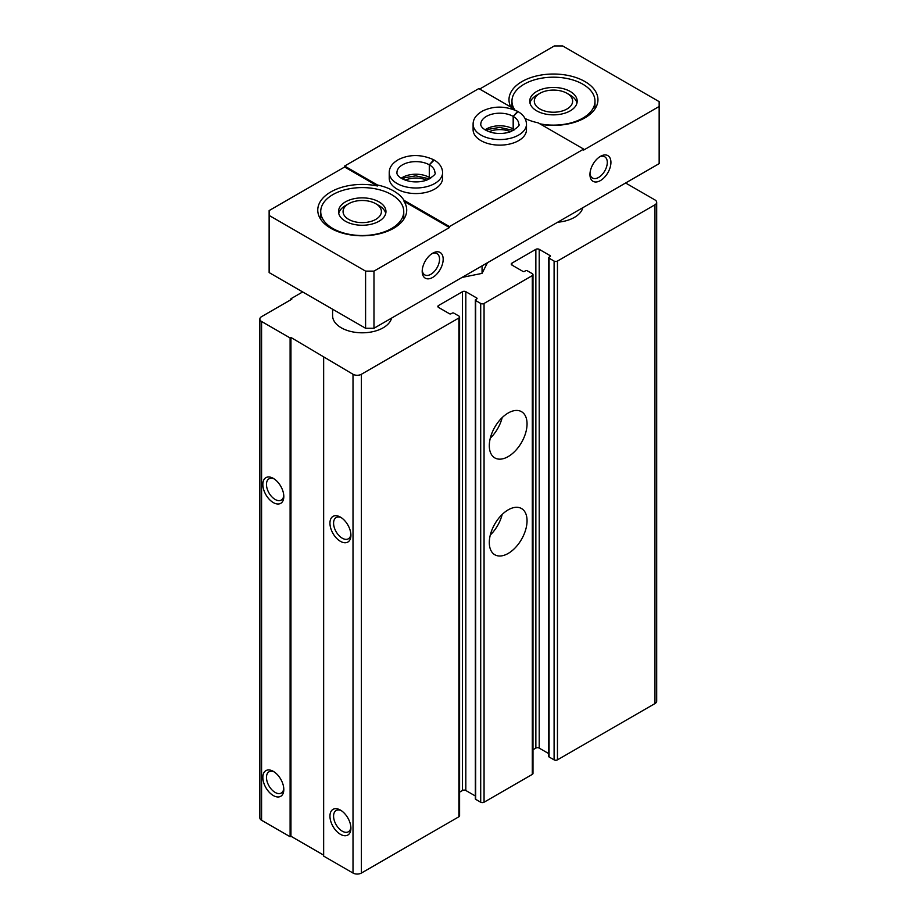 <?xml version="1.0" encoding="UTF-8"?>
<svg xmlns="http://www.w3.org/2000/svg" width="919" height="919" viewBox="0 0 919 919"><rect width="100%" height="100%" fill="white"/><g stroke="black" fill="none" stroke-linecap="round" stroke-linejoin="round"><path stroke-width="1.38" d="M532.986 749.766L535.857 748.112A2.378 1.367 0 0 1 539.212 748.112L539.212 249.336L550.113 255.631A1.183 0.689 0 0 1 550.113 256.596L549.068 257.205A1.183 0.689 0 0 0 549.068 258.17L554.1 261.076A2.378 1.367 0 0 0 557.454 261.076L654.96 204.788A5.928 3.423 0 0 0 656.694 202.364A5.928 3.423 0 0 0 654.96 199.94L625.598 182.996M302.684 291.943L290.944 298.732L291.782 299.215L261.582 316.641A5.928 3.423 0 0 0 259.847 319.065A5.928 3.423 0 0 0 261.582 321.489L290.105 337.951L290.944 337.468L353.011 374.274A5.928 3.423 0 0 0 361.397 374.274L458.903 317.974A2.378 1.367 0 0 0 459.592 317.009A2.378 1.367 0 0 0 458.903 316.044L453.871 313.138A1.183 0.689 0 0 0 452.194 313.138L451.137 313.735A1.183 0.689 0 0 1 449.46 313.735L438.558 307.44L438.558 305.51A2.378 1.367 0 0 0 437.869 306.475A2.378 1.367 0 0 0 438.558 307.44M290.944 299.697L290.944 298.732M259.847 319.065L259.847 817.841A5.928 3.423 0 0 0 261.582 820.265L290.105 836.727L290.105 337.951M273.334 795.567A14.83 8.558 -120 0 0 283.81 789.513A14.83 8.558 -120 0 0 273.334 771.363A14.83 8.558 -120 0 0 262.845 777.405A14.83 8.558 -120 0 0 273.334 795.567M273.334 502.601A14.83 8.558 -120 0 0 283.81 496.547A14.83 8.558 -120 0 0 273.334 478.385A14.83 8.558 -120 0 0 262.845 484.439A14.83 8.558 -120 0 0 273.334 502.601M290.105 836.727L290.944 836.244L290.944 337.468M290.944 836.244L323.649 855.129M459.592 317.009L459.592 815.785A2.378 1.367 0 0 1 458.903 816.761L361.397 873.05A5.928 3.423 0 0 1 353.011 873.05L323.649 856.106L323.649 357.319M340.432 834.314A14.83 8.558 -120 0 0 350.909 828.26A14.83 8.558 -120 0 0 340.432 810.099A14.83 8.558 -120 0 0 329.944 816.152A14.83 8.558 -120 0 0 340.432 834.314M340.432 541.337A14.83 8.558 -120 0 0 350.909 535.283A14.83 8.558 -120 0 0 340.432 517.121A14.83 8.558 -120 0 0 329.944 523.175A14.83 8.558 -120 0 0 340.432 541.337M438.558 305.51L462.464 291.702A2.378 1.367 0 0 1 465.818 291.702L476.72 297.997A1.183 0.689 0 0 1 476.72 298.974L475.674 299.571A1.183 0.689 0 0 0 475.674 300.547L480.706 303.454A2.378 1.367 0 0 0 484.06 303.454L532.296 275.608A2.378 1.367 0 0 0 532.986 274.632A2.378 1.367 0 0 0 532.296 273.667L527.253 270.76A1.183 0.689 0 0 0 525.576 270.76L524.531 271.369A1.183 0.689 0 0 1 522.854 271.369L511.952 265.074L511.952 263.133A2.378 1.367 0 0 0 511.251 264.109A2.378 1.367 0 0 0 511.952 265.074M459.592 792.144L462.464 790.489L462.464 291.702M475.33 795.98L465.818 790.489A2.378 1.367 0 0 0 462.464 790.489M475.33 300.065L475.33 798.841A1.183 0.689 0 0 0 475.674 799.323L480.706 802.23A2.378 1.367 0 0 0 484.06 802.23L532.296 774.384A2.378 1.367 0 0 0 532.986 773.419L532.986 274.632M508.173 553.445A26.685 15.405 -60 0 1 494.836 554.766A26.685 15.405 -60 0 1 494.836 523.945A26.685 15.405 -60 0 1 521.521 508.54A26.685 15.405 -60 0 1 525.611 529.93A26.685 15.405 -60 0 1 508.173 553.445M508.173 456.594A26.685 15.405 -60 0 1 494.836 457.915A26.685 15.405 -60 0 1 494.836 427.094A26.685 15.405 -60 0 1 521.521 411.689A26.685 15.405 -60 0 1 525.611 433.079A26.685 15.405 -60 0 1 508.173 456.594M511.952 263.133L535.857 249.336A2.378 1.367 0 0 1 539.212 249.336M539.212 748.112L548.723 753.603M548.723 257.688L548.723 756.463A1.183 0.689 0 0 0 549.068 756.957L554.1 759.852A2.378 1.367 0 0 0 557.454 759.852L654.96 703.563A5.928 3.423 0 0 0 656.694 701.14L656.694 202.364M391.586 318.1A29.649 17.116 180 0 1 360.133 332.758A29.649 17.116 180 0 1 332.586 315.676L332.586 309.209M582.83 207.694A29.649 17.116 180 0 1 557.661 222.214M341.374 517.719A12.257 7.076 -120 0 0 336.113 517.569A12.257 7.076 -120 0 0 334.24 527.391A12.257 7.076 -120 0 0 342.247 538.189A12.257 7.076 -120 0 0 348.37 538.798A12.257 7.076 -120 0 0 350.874 534.157M274.276 478.983A12.257 7.076 -120 0 0 269.014 478.822A12.257 7.076 -120 0 0 267.13 488.655A12.257 7.076 -120 0 0 275.149 499.454A12.257 7.076 -120 0 0 281.271 500.062A12.257 7.076 -120 0 0 283.764 495.421M341.374 810.696A12.257 7.076 -120 0 0 336.113 810.535A12.257 7.076 -120 0 0 334.24 820.357A12.257 7.076 -120 0 0 342.247 831.167A12.257 7.076 -120 0 0 348.37 831.775A12.257 7.076 -120 0 0 350.874 827.134M274.276 771.96A12.257 7.076 -120 0 0 269.014 771.799A12.257 7.076 -120 0 0 267.13 781.621A12.257 7.076 -120 0 0 275.149 792.431A12.257 7.076 -120 0 0 281.271 793.028A12.257 7.076 -120 0 0 283.764 788.399M502.165 417.628A26.685 15.405 -60 0 1 490.286 438.179M502.165 514.479A26.685 15.405 -60 0 1 490.286 535.03M514.893 110.016A41.516 23.974 180 0 1 511.952 101.159A41.516 23.974 180 0 1 537.581 79.011A41.516 23.974 180 0 1 582.83 84.203A41.516 23.974 180 0 1 594.984 101.159A41.516 23.974 180 0 1 539.844 123.801M570.239 91.463A23.722 13.693 180 0 1 577.189 101.159A23.722 13.693 180 0 1 553.468 114.852A23.722 13.693 180 0 1 529.746 101.159A23.722 13.693 180 0 1 544.393 88.5A23.722 13.693 180 0 1 570.239 91.463M391.586 194.61A41.516 23.974 180 0 1 403.751 211.565A41.516 23.974 180 0 1 362.235 235.528A41.516 23.974 180 0 1 320.72 211.565A41.516 23.974 180 0 1 346.348 189.417A41.516 23.974 180 0 1 391.586 194.61M379.007 201.881A23.722 13.693 180 0 1 385.957 211.565A23.722 13.693 180 0 1 362.235 225.258A23.722 13.693 180 0 1 338.514 211.565A23.722 13.693 180 0 1 353.16 198.906A23.722 13.693 180 0 1 379.007 201.881M365.59 328.267L365.59 271.128L269.129 215.437L269.129 272.575L365.59 328.267L373.976 328.267L659.153 163.628L659.153 106.478L583.668 150.061L583.668 149.096L538.224 122.859A44.48 25.686 0 0 1 525.025 118.471M377.479 185.983L344.625 167.017L344.625 166.04L377.479 185.018L377.479 185.983A44.48 25.686 0 0 0 317.756 210.106A44.48 25.686 0 0 0 362.235 235.792A44.48 25.686 0 0 0 406.715 210.106A44.48 25.686 0 0 0 404.015 201.307L404.015 200.342L449.46 226.568L449.46 227.544L404.015 201.307M431.735 253.805A12.257 7.076 -60 0 1 437.007 253.644A12.257 7.076 -60 0 1 438.88 263.477A12.257 7.076 -60 0 1 430.873 274.276A12.257 7.076 -60 0 1 424.75 274.884A12.257 7.076 -60 0 1 422.246 270.243M512.882 109.235A44.48 25.686 0 0 1 511.688 107.534L478.822 88.569L344.625 166.04M599.487 156.954A12.257 7.076 -60 0 1 604.748 156.804A12.257 7.076 -60 0 1 606.632 166.626A12.257 7.076 -60 0 1 598.625 177.424A12.257 7.076 -60 0 1 592.491 178.033A12.257 7.076 -60 0 1 589.998 173.392M600.44 180.572A14.83 8.558 -60 0 1 589.952 174.518A14.83 8.558 -60 0 1 600.44 156.356A14.83 8.558 -60 0 1 610.928 162.41A14.83 8.558 -60 0 1 600.44 180.572M432.688 277.423A14.83 8.558 -60 0 1 422.2 271.369A14.83 8.558 -60 0 1 432.688 253.207A14.83 8.558 -60 0 1 443.176 259.261A14.83 8.558 -60 0 1 432.688 277.423M449.46 227.544L373.976 271.128L365.59 271.128M373.976 328.267L373.976 271.128M449.46 226.568L583.668 149.096M659.153 106.478L659.153 101.641L562.692 45.95L554.306 45.95L479.661 89.051M269.129 215.437L269.129 210.589L344.625 167.017M480.913 140.618A26.685 15.405 0 0 0 509.999 143.961A26.685 15.405 0 0 0 526.484 129.728L526.484 124.157A26.685 15.405 180 0 1 499.787 139.562A26.685 15.405 180 0 1 473.101 124.157L473.101 129.728A26.685 15.405 0 0 0 480.913 140.618M397.042 189.05A26.685 15.405 0 0 0 426.129 192.381A26.685 15.405 0 0 0 442.602 178.148L442.602 172.577A26.685 15.405 180 0 1 415.916 187.993A26.685 15.405 180 0 1 389.231 172.577L389.231 178.148A26.685 15.405 0 0 0 397.042 189.05M404.015 200.342A44.48 25.686 0 0 0 377.479 185.018M540.728 124.306A44.48 25.686 0 0 0 578.614 120.883A44.48 25.686 0 0 0 597.947 99.7A44.48 25.686 0 0 0 553.468 74.025A44.48 25.686 0 0 0 508.988 99.7A44.48 25.686 0 0 0 510.849 107.052M426.68 180.147A17.794 10.27 0 0 0 405.141 180.147M510.562 131.716A17.794 10.27 0 0 0 489.023 131.716M379.007 205.592L375.791 203.731A19.173 11.074 180 0 1 375.791 219.388A19.173 11.074 180 0 1 348.68 219.388A19.173 11.074 180 0 1 348.68 203.731A19.173 11.074 180 0 1 375.791 203.731L379.007 205.592A23.722 13.693 180 0 1 385.739 213.415M338.732 213.415A23.722 13.693 180 0 1 345.464 205.592L348.68 203.731M570.239 95.185L567.023 93.324A19.173 11.074 180 0 1 567.023 108.982A19.173 11.074 180 0 1 539.913 108.982A19.173 11.074 180 0 1 539.913 93.324A19.173 11.074 180 0 1 567.023 93.324L570.239 95.185A23.722 13.693 180 0 1 576.971 103.008M529.964 103.008A23.722 13.693 180 0 1 536.696 95.185L539.913 93.324M526.484 124.157C526.242 118.976 523.451 114.806 518.075 111.624L513.25 116.437L513.25 129.028A18.977 10.959 180 0 1 514.514 129.832M513.25 116.437A18.977 10.959 180 0 1 518.764 124.157C520.2 125.248 517.558 127.741 510.849 131.612C505.599 133.496 499.925 133.944 493.848 132.979C481.912 130.395 480.373 125.168 480.809 124.157A18.977 10.959 180 0 1 492.504 114.036A18.977 10.959 180 0 1 513.17 116.38L517.65 111.371C505.427 105.869 493.79 105.719 482.751 110.923C476.318 114.542 473.101 118.953 473.101 124.157M513.17 116.38L513.17 128.97A18.977 10.959 180 0 0 485.06 129.832M442.602 172.577C442.372 167.407 439.569 163.226 434.205 160.044L429.38 164.857L429.38 177.447A18.977 10.959 180 0 1 430.643 178.263M429.38 164.857A18.977 10.959 180 0 1 434.894 172.577C436.33 173.68 433.688 176.161 426.967 180.032C421.718 181.916 416.054 182.376 409.966 181.399C398.042 178.814 396.503 173.588 396.939 172.577A18.977 10.959 180 0 1 408.622 162.468A18.977 10.959 180 0 1 429.288 164.811L433.768 159.791C421.545 154.3 409.92 154.151 398.88 159.355C392.436 162.962 389.219 167.373 389.231 172.577M429.288 164.811L429.288 177.401A18.977 10.959 180 0 0 401.189 178.263M487.438 262.765L482.061 273.38L462.016 277.435M482.061 273.38L482.061 265.867M261.582 820.265L261.582 321.489M353.011 873.05L353.011 374.274M361.397 873.05L361.397 374.274M458.903 816.761L458.903 317.974M465.818 790.489L465.818 291.702M476.72 298.974L476.72 297.997M475.674 799.323L475.674 300.547M480.706 802.23L480.706 303.454M484.06 802.23L484.06 303.454M532.296 774.384L532.296 275.608M535.857 748.112L535.857 249.336M550.113 256.596L550.113 255.631M549.068 756.957L549.068 258.17M554.1 759.852L554.1 261.076M557.454 759.852L557.454 261.076M654.96 703.563L654.96 204.788M511.952 101.159L511.952 107.948M594.984 101.159L594.984 108.924M320.72 211.565L320.72 219.331M403.751 211.565L403.751 219.331M513.445 130.452L499.672 127.419L488.874 129.234L486.14 130.452M429.575 178.872L415.79 175.839L405.003 177.666L402.258 178.872"/></g></svg>

